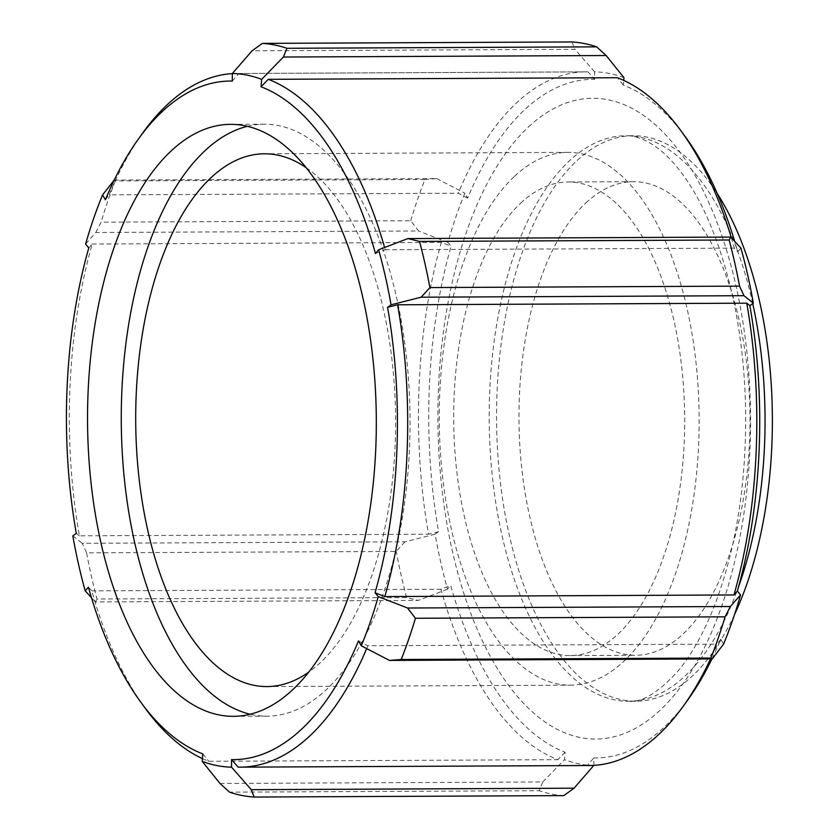 <?xml version="1.0" encoding="UTF-8"?>
<svg xmlns="http://www.w3.org/2000/svg" width="839" height="839" viewBox="0 0 839 839"><rect width="100%" height="100%" fill="white"/><g stroke="black" fill="none" stroke-linecap="round" stroke-linejoin="round"><path stroke-width="0.63" stroke-dasharray="4.2 3.15" d="M711.933 658.919A339.302 165.493 -90.3 0 0 720.764 639.213L723.575 644.121M593.834 765.378L593.844 757.942A339.302 165.493 -90.3 0 0 687.99 699.632M623.975 77.681A346.843 169.174 -90.3 0 0 594.61 71.839L594.599 79.38A339.302 165.493 -90.3 0 0 467.68 198.109L464.869 193.201A346.843 169.174 -90.3 0 0 447.9 242.398L451.078 246.226A339.302 165.493 -90.3 0 0 438.577 531.674L435.116 534.181A346.843 169.174 -90.3 0 0 447.512 589.219L450.711 585.507A339.302 165.493 -90.3 0 0 565.108 752.226L564.469 759.641A346.843 169.174 -90.3 0 0 593.834 765.483M685.379 136.841A339.302 165.493 -90.3 0 0 623.325 85.096L623.744 80.387M740.921 248.103L737.733 251.815A339.302 165.493 -90.3 0 0 734.702 241.359M734.492 614.641A282.753 137.911 89.7 0 1 635.784 701.226A282.753 137.911 89.7 0 1 499.939 478.67A282.753 137.911 89.7 0 1 576.477 161.098A282.753 137.911 89.7 0 1 633.162 135.729A282.753 137.911 89.7 0 1 717.251 193.557M720.764 639.213L716.988 644.153A346.843 169.174 89.7 0 1 710.507 658.919M589.251 765.525A346.843 169.174 89.7 0 1 587.258 765.514L593.844 757.942M565.108 752.226L557.883 759.673A346.843 169.174 89.7 0 1 440.936 589.251L450.711 585.507M438.577 531.674L428.53 534.212A346.843 169.174 89.7 0 1 441.314 242.429L451.078 246.226M467.68 198.109L458.283 193.232A346.843 169.174 89.7 0 1 586.031 71.85A346.843 169.174 89.7 0 1 588.024 71.871L594.599 79.38M366.674 648.599A346.843 169.174 -90.3 0 0 367.86 645.768L716.988 644.153M358.473 640.891L367.86 645.768M88.41 587.185L91.808 590.866A346.843 169.174 -90.3 0 0 145.325 708.399M202.409 758.613A346.843 169.174 -90.3 0 0 208.754 761.288L557.883 759.673M202.818 753.904L208.754 761.288M88.787 247.904L92.185 244.044A346.843 169.174 -90.3 0 0 79.401 535.827L428.53 534.212M76.276 533.352L79.401 535.827M232.309 81.058L238.895 73.486A346.843 169.174 -90.3 0 0 236.902 73.475A346.843 169.174 -90.3 0 0 232.309 73.622M142.661 133.097A346.843 169.174 -90.3 0 0 109.154 194.847L458.283 193.232M105.389 199.787L109.154 194.847M375.442 253.493L385.216 249.749A346.843 169.174 -90.3 0 0 384.587 247.505M623.325 85.096L617.399 77.712M731.304 237.678A346.843 169.174 89.7 0 1 734.345 248.134L737.733 251.815M95.814 232.487L101.089 222.167L410.722 220.73L418.609 230.987L95.814 232.487L85.609 244.076M410.722 220.73A377.005 183.888 89.7 0 1 424.954 179.494L115.31 180.93L113.884 180.091M115.31 180.93A377.005 183.888 -90.3 0 0 101.089 222.167M447.9 242.398L418.609 230.987M92.185 244.044L441.314 242.429M404.996 541.805L396.239 551.433L86.595 552.87L82.191 543.305L404.996 541.805L435.116 534.181M72.825 535.859L82.191 543.305M86.595 552.87A377.005 183.888 -90.3 0 0 96.999 599.004L406.632 597.567L418.2 600.43L95.405 601.93L96.999 599.004M95.405 601.93L91.451 597.641M447.512 589.219L418.2 600.43M91.808 590.866L440.936 589.251M219.975 783.469L542.781 781.969L539.173 790.716L229.54 792.152M542.781 781.969L564.469 759.641M238.129 767.129L587.258 765.514M385.216 249.749L734.345 248.134M594.61 71.839L574.883 49.312L252.088 50.812M571.988 41.95L574.883 49.312M563.798 795.613A377.005 183.888 89.7 0 1 539.173 790.716M406.632 597.567A377.005 183.888 89.7 0 1 396.239 551.433M114.219 180.081L436.689 178.592L424.954 179.494M436.689 178.592L464.869 193.201M238.895 73.486L588.024 71.871M585.905 202.923A236.797 115.499 89.7 0 1 633.382 181.685A236.797 115.499 89.7 0 1 747.15 368.059A236.797 115.499 89.7 0 1 683.051 634.022A236.797 115.499 89.7 0 1 635.574 655.269A236.797 115.499 89.7 0 1 521.806 468.886A236.797 115.499 89.7 0 1 585.905 202.923M520.62 203.227A236.797 115.499 89.7 0 1 568.097 181.99A236.797 115.499 89.7 0 1 681.866 368.363A236.797 115.499 89.7 0 1 617.777 634.326A236.797 115.499 89.7 0 1 570.3 655.563A236.797 115.499 89.7 0 1 456.521 469.19A236.797 115.499 89.7 0 1 520.62 203.227M514.548 176.284A266.393 129.93 89.7 0 1 567.961 152.383A266.393 129.93 89.7 0 1 695.951 362.06A266.393 129.93 89.7 0 1 623.849 661.268A266.393 129.93 89.7 0 1 570.436 685.169A266.393 129.93 89.7 0 1 442.447 475.493A266.393 129.93 89.7 0 1 514.548 176.284M306.329 167.79A266.393 129.93 89.7 0 1 395.379 406.705A266.393 129.93 89.7 0 1 320.299 662.674A266.393 129.93 89.7 0 1 308.668 672.186M247.432 126.301A295.989 144.371 89.7 0 1 264.285 124.193A295.989 144.371 89.7 0 1 406.496 357.162A295.989 144.371 89.7 0 1 326.371 689.616A295.989 144.371 89.7 0 1 267.022 716.17A295.989 144.371 89.7 0 1 250.158 714.22M528.486 126.962A320.446 156.306 89.7 0 1 736.034 286.005A320.446 156.306 89.7 0 1 659.957 710.36A320.446 156.306 89.7 0 1 452.41 551.317A320.446 156.306 89.7 0 1 528.486 126.962M752.73 303.571A282.753 137.911 -90.3 0 0 752.258 301.453A282.753 137.911 -90.3 0 0 625.821 135.761A282.753 137.911 -90.3 0 0 569.125 161.13A282.753 137.911 -90.3 0 0 492.587 478.702A282.753 137.911 -90.3 0 0 628.442 701.257A282.753 137.911 -90.3 0 0 738.603 586.671M635.784 701.226L628.442 701.257C642.15 702.663 658.856 692.374 678.552 670.392C691.714 654.483 703.617 633.109 714.272 606.272C735.761 550.248 746.228 485.445 745.672 411.876C745.022 370.618 740.522 331.374 732.164 294.132C718.708 237.196 700.02 194.491 676.098 166.028C668.735 157.344 661.593 150.653 654.682 145.955C643.754 138.75 634.137 135.352 625.821 135.761L633.162 135.729M236.902 73.475L586.031 71.85M633.382 181.685L568.097 181.99M570.3 655.563L635.574 655.269M567.961 152.383L264.421 153.789M266.886 686.575L570.436 685.169M264.285 124.193L230.557 124.35M233.294 716.328L267.022 716.17"/><path stroke-width="1.26" d="M712.259 658.909L710.832 658.07L401.199 659.506L389.464 660.408L712.259 658.909L723.575 644.121A346.843 169.174 -90.3 0 0 740.543 594.924L737.366 591.096A339.302 165.493 -90.3 0 0 749.867 305.648L753.328 303.141A346.843 169.174 -90.3 0 0 740.921 248.103L730.748 237.07L407.943 238.57L419.521 241.433L729.154 239.996L730.748 237.07M710.507 658.919A346.843 169.174 89.7 0 1 683.491 705.903L687.99 699.632A339.302 165.493 -90.3 0 0 711.933 658.919M202.178 761.319L202.818 753.904A339.302 165.493 89.7 0 1 140.763 702.159A339.302 165.493 89.7 0 1 88.41 587.185L85.221 590.897A346.843 169.174 89.7 0 1 72.825 535.859L76.276 533.352A339.302 165.493 89.7 0 1 88.787 247.904L85.609 244.076A346.843 169.174 89.7 0 1 102.578 194.879L105.389 199.787A339.302 165.493 89.7 0 1 138.162 139.368A339.302 165.493 89.7 0 1 232.309 81.058L232.309 73.517A346.843 169.174 89.7 0 1 261.684 79.359L261.034 86.774A339.302 165.493 89.7 0 1 375.442 253.493L378.63 249.781A346.843 169.174 89.7 0 1 391.037 304.819L387.576 307.326A339.302 165.493 89.7 0 1 375.064 592.774L378.253 596.602A346.843 169.174 89.7 0 1 361.284 645.799L358.473 640.891A339.302 165.493 89.7 0 1 231.554 759.62L231.543 767.161A346.843 169.174 89.7 0 1 202.178 761.319L219.975 783.469L229.54 792.152A377.005 183.888 -90.3 0 0 254.165 797.05L563.798 795.613L574.065 788.188L593.834 765.378M623.744 80.387L623.975 77.681L606.167 55.531L596.613 46.848L286.969 48.284L283.372 57.031L606.167 55.531M734.702 241.359A339.302 165.493 -90.3 0 0 685.379 136.841L680.828 130.601A346.843 169.174 89.7 0 1 731.304 237.678M717.251 193.557A282.753 137.911 89.7 0 1 734.492 614.641M749.867 305.648L746.741 303.173A346.843 169.174 89.7 0 1 733.957 594.956L737.366 591.096M683.491 705.903A346.843 169.174 89.7 0 1 589.251 765.525L240.122 767.15A346.843 169.174 -90.3 0 0 366.674 648.599M375.064 592.774L384.828 596.571A346.843 169.174 -90.3 0 0 397.613 304.788L746.741 303.173M387.576 307.326L397.613 304.788M171.208 150.905A295.989 144.371 89.7 0 1 230.557 124.35A295.989 144.371 89.7 0 1 372.768 357.32A295.989 144.371 89.7 0 1 292.643 689.773A295.989 144.371 89.7 0 1 233.294 716.328A295.989 144.371 89.7 0 1 91.084 483.358A295.989 144.371 89.7 0 1 171.208 150.905M231.554 759.62L238.129 767.129A346.843 169.174 -90.3 0 0 240.122 767.15M140.763 702.159L145.325 708.399A346.843 169.174 -90.3 0 0 202.409 758.613M232.309 73.622A346.843 169.174 -90.3 0 0 142.661 133.097L138.162 139.368M384.587 247.505A346.843 169.174 -90.3 0 0 268.27 79.327L617.399 77.712A346.843 169.174 89.7 0 1 680.828 130.601M261.034 86.774L268.27 79.327M102.578 194.879L114.219 180.081M91.451 597.641L85.221 590.897M574.065 788.188L251.27 789.688L254.165 797.05M251.27 789.688L231.543 767.161M361.284 645.799L389.464 660.408M401.199 659.506A377.005 183.888 -90.3 0 0 415.42 618.27L725.064 616.833L730.339 606.513L407.544 608.013L415.42 618.27M407.544 608.013L378.253 596.602M740.543 594.924L730.339 606.513M384.828 596.571L733.957 594.956M743.962 295.695L739.547 286.13L429.914 287.567L421.157 297.195L743.962 295.695L753.328 303.141M391.037 304.819L421.157 297.195M429.914 287.567A377.005 183.888 -90.3 0 0 419.521 241.433M407.943 238.57L378.63 249.781M286.969 48.284A377.005 183.888 -90.3 0 0 262.355 43.387L571.988 41.95A377.005 183.888 89.7 0 1 596.613 46.848M261.684 79.359L283.372 57.031M232.309 73.517L252.088 50.812L262.355 43.387M729.154 239.996A377.005 183.888 89.7 0 1 739.547 286.13M725.064 616.833A377.005 183.888 89.7 0 1 710.832 658.07M308.668 672.186A266.393 129.93 89.7 0 1 266.886 686.575A266.393 129.93 89.7 0 1 138.896 476.898A266.393 129.93 89.7 0 1 211.008 177.69A266.393 129.93 89.7 0 1 264.421 153.789A266.393 129.93 89.7 0 1 306.329 167.79M250.158 714.22A295.989 144.371 89.7 0 1 123.197 466.169A295.989 144.371 89.7 0 1 204.936 150.747A295.989 144.371 89.7 0 1 247.432 126.301M738.603 586.671A282.753 137.911 -90.3 0 0 752.73 303.571"/></g></svg>
